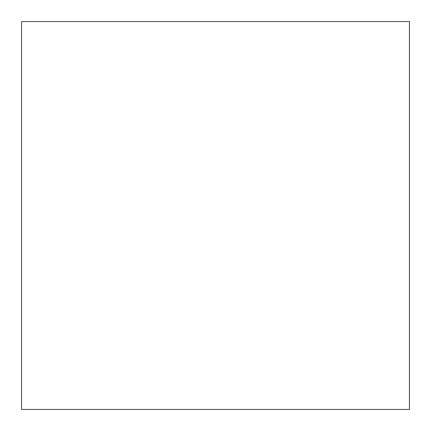 <?xml version="1.0" encoding="UTF-8"?>
<svg xmlns="http://www.w3.org/2000/svg" width="431" height="431" viewBox="0 0 431 431"><rect width="100%" height="100%" fill="white"/><g stroke="black" fill="none" stroke-linecap="round" stroke-linejoin="round"><path stroke-width="0.32" stroke-dasharray="2.15 1.62" d="M409.45 409.45L21.55 409.45L21.55 21.55L409.45 21.55L409.45 409.45L409.45 21.55L21.55 21.55L21.55 409.45L409.45 409.45"/><path stroke-width="0.65" d="M21.55 409.45L409.45 409.45L409.45 21.55L21.55 21.55L21.55 409.45L409.45 409.45L409.45 21.55L21.55 21.55L21.55 409.45"/></g></svg>
